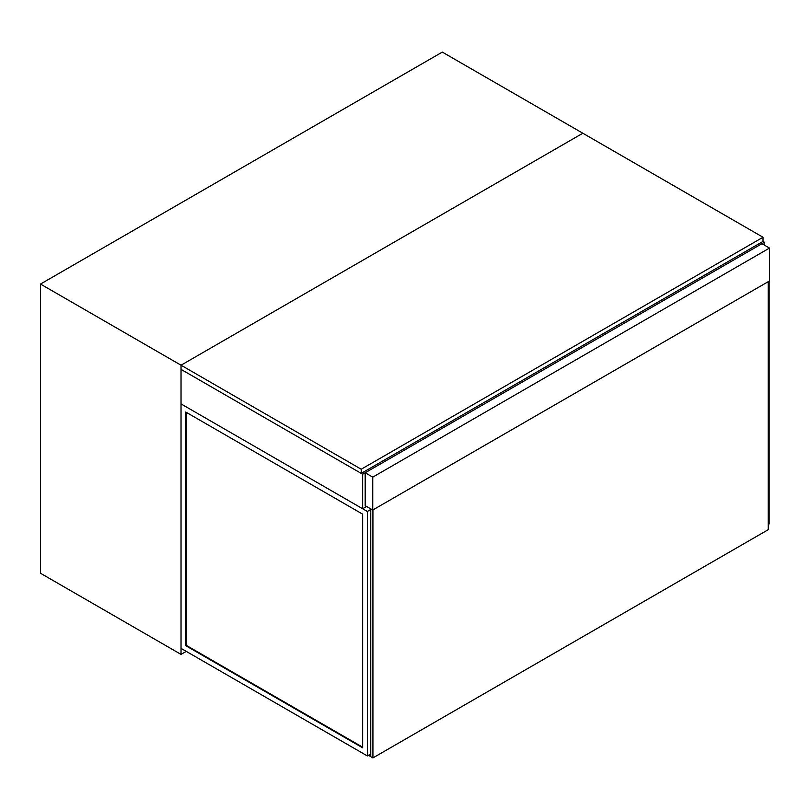 <?xml version="1.0" encoding="UTF-8"?>
<svg xmlns="http://www.w3.org/2000/svg" width="810" height="810" viewBox="0 0 810 810"><rect width="100%" height="100%" fill="white"/><g stroke="black" fill="none" stroke-linecap="round" stroke-linejoin="round"><path stroke-width="1.21" d="M181.035 654.399L40.5 573.257L40.5 284.067L442.3 52.093L582.835 133.235L181.035 365.209L181.035 654.399L186.26 651.382M40.5 284.067L361.219 469.233L763.01 237.259L582.835 133.235L181.035 365.209L181.035 369.37L362.657 474.225L764.458 242.251L763.01 241.42L763.01 237.259M769.5 248.073L761.937 243.709L365.178 472.767L365.178 505.642L372.752 510.017L769.5 280.949L769.5 248.073L372.752 477.141L372.752 510.017M365.178 472.767L372.752 477.141M764.458 245.167L764.458 242.251M366.626 506.473L362.657 508.761L362.657 474.225M362.657 508.761L181.035 403.906L181.035 369.37L361.219 473.394L763.01 241.42M769.135 281.161L769.135 523.959L768.234 524.475M186.26 412.33L186.26 645.347L362.657 747.195M185.723 645.661L362.657 747.812L362.657 514.168L185.723 412.017L185.723 645.661L186.26 645.347M367.345 511.464L367.345 755.933L181.035 648.365L181.035 403.906L367.345 511.464L370.767 509.49M367.345 755.933L370.767 753.958M361.219 473.394L361.219 469.233M768.234 281.677L768.234 529.679L372.924 757.907L370.767 756.662L370.767 508.862M372.924 509.905L372.924 757.907M370.585 754.059L370.767 756.662L368.428 755.305"/></g></svg>
